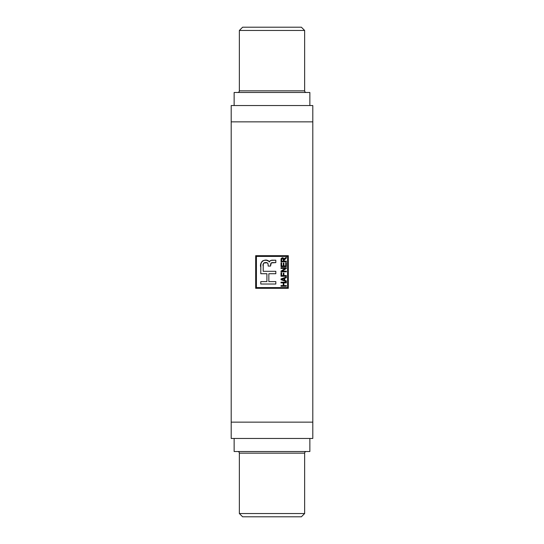 <?xml version="1.0" encoding="UTF-8"?>
<svg xmlns="http://www.w3.org/2000/svg" width="544" height="544" viewBox="0 0 544 544"><rect width="100%" height="100%" fill="white"/><g stroke="black" fill="none" stroke-linecap="round" stroke-linejoin="round"><path stroke-width="0.82" d="M237.728 451.52A1.632 1.632 0 0 1 239.36 453.152L239.36 513.536L242.624 516.8L301.376 516.8L304.64 513.536L239.36 513.536L304.64 513.536L304.64 453.152A1.632 1.632 0 0 1 306.272 451.52A1.632 1.632 0 0 0 304.64 453.152L239.36 453.152A1.632 1.632 0 0 0 237.728 451.52M306.272 92.48A1.632 1.632 0 0 1 304.64 90.848L304.64 30.464L301.376 27.2L242.624 27.2L239.36 30.464L304.64 30.464L239.36 30.464L239.36 90.848A1.632 1.632 0 0 1 237.728 92.48A1.632 1.632 0 0 0 239.36 90.848L304.64 90.848A1.632 1.632 0 0 0 306.272 92.48M309.862 451.52L309.862 438.464L309.862 451.52L234.138 451.52L234.138 438.464L234.138 451.52L309.862 451.52M234.138 92.48L234.138 105.536L234.138 92.48L309.862 92.48L309.862 105.536L309.862 92.48L234.138 92.48M256.414 287.586L256.414 256.414L287.586 256.414L287.586 287.586L256.414 287.586L256.414 256.414L287.586 256.414L287.586 287.586L256.414 287.586M286.341 280.908L284.75 280.378L284.75 278.263L286.341 277.732L286.341 277.005L281.024 278.929L281.024 279.711L286.341 281.636L286.341 280.908L286.341 281.636L286.341 280.908L284.75 280.378L284.75 278.263L286.341 277.732L286.341 277.005L281.024 278.929L281.024 279.711L286.341 281.636L281.024 279.711L281.024 278.929L286.341 277.005L286.341 277.732M286.341 268.491L286.341 267.75L281.024 267.75L281.024 268.444L285.172 268.444L281.024 271.096L281.024 271.83L286.341 271.83L286.341 271.136L282.193 271.136L286.341 268.491L286.341 267.75L281.024 267.75L281.024 268.444L285.172 268.444L281.024 271.096L281.024 271.83L286.341 271.83L286.341 271.136L282.193 271.136L286.341 268.491L286.341 267.75L281.024 267.75L281.024 268.444M286.341 261.12L286.341 261.814L286.341 261.12L283.988 261.12L283.988 260.324L286.341 258.053L286.341 257.258L283.954 259.121L283.519 258.08L282.486 257.672L281.146 258.516L281.024 261.814L286.341 261.814L286.341 261.12L283.988 261.12L284.056 259.808L284.995 258.91M260.78 267.199L260.78 273.72L266.9 273.72L266.9 281.608L260.78 281.608L260.78 284.029L275.815 284.029L275.815 281.608L268.845 281.608L268.845 273.72L275.815 273.72L275.815 271.306L263.201 271.306L263.255 264.472L263.82 262.976L267.281 262.813L268.042 263.901L268.185 266.084L270.531 266.084L271.266 262.922L275.815 262.609L275.815 260.188L271.286 260.379L269.79 261.066L269.362 261.977L268.274 260.644L266.519 260.229L263.826 260.399L262.222 261.242L261.215 262.732L260.862 264.636L260.78 273.72L260.78 267.199C258.862 261.963 266.227 257.326 269.362 261.977C270.001 260.637 271.184 260.046 272.918 260.188L275.815 260.188L275.815 262.609L275.815 260.188M285.716 262.779L286.341 262.779L285.716 262.779L285.716 265.955L283.92 265.955L283.92 263.058L283.302 263.058L283.302 265.955L281.642 265.955L281.642 262.847L281.024 262.847L281.024 266.648L286.341 266.648L286.341 262.779L286.341 266.648L286.341 262.779L285.716 262.779L285.716 265.955L283.92 265.955L283.92 263.058L283.302 263.058L283.302 265.955L281.642 265.955L281.642 262.847L281.024 262.847L281.024 266.648L286.341 266.648L281.024 266.648L281.024 262.847L281.642 262.847M283.92 273.142L283.302 273.142L283.302 275.556L281.642 275.556L281.642 272.796L281.024 272.796L281.024 276.25L286.341 276.25L286.341 275.556L283.92 275.556L283.92 273.142L283.302 273.142L283.302 275.556L281.642 275.556L281.642 272.796L281.024 272.796L281.024 276.25L286.341 276.25L286.341 275.556L283.92 275.556L283.92 273.142L283.302 273.142M283.852 282.88L286.341 282.88L286.341 282.186L281.024 282.186L281.024 282.88L283.234 282.88L283.234 285.573L281.024 285.573L281.024 286.26L286.341 286.26L286.341 285.573L283.852 285.573L283.852 282.88L286.341 282.88L286.341 282.186L281.024 282.186L281.024 282.88L283.234 282.88L283.234 285.573L281.024 285.573L281.024 286.26L286.341 286.26L286.341 285.573L283.852 285.573L283.852 282.88M312.8 105.536L312.8 438.464L312.8 422.144L231.2 422.144L231.2 438.464L312.8 438.464L231.2 438.464L231.2 121.856L231.2 422.144L312.8 422.144L312.8 105.536L231.2 105.536L231.2 121.856L312.8 121.856L231.2 121.856L231.2 105.536L312.8 105.536M288.32 288.32L288.32 255.68L255.68 255.68L255.68 288.32L288.32 288.32L288.32 255.68L255.68 255.68L255.68 288.32L255.68 255.68L288.32 255.68L288.32 288.32L255.68 288.32L288.32 288.32M304.64 453.152L304.64 513.536L301.376 516.8L242.624 516.8L239.36 513.536L239.36 453.152L304.64 453.152M239.36 90.848L239.36 30.464L242.624 27.2L301.376 27.2L304.64 30.464L304.64 90.848L239.36 90.848M271.83 260.284L271.3 260.379M270.232 260.766L269.362 261.977M275.815 262.609L272.932 262.609C271.524 262.473 270.749 263.085 270.606 264.445L270.667 264.037M270.531 266.084L268.185 266.084L270.531 266.084L270.606 264.445C270.749 263.085 271.524 262.473 272.932 262.609M268.185 266.084L268.11 264.445C267.641 260.862 261.718 262.704 263.201 266.05L263.228 265.023M263.255 264.472L263.48 263.418M265.37 262.568L264.364 262.704M265.764 262.562L266.431 262.602M265.921 262.562L267.002 262.704M267.281 262.813L267.872 263.391M263.201 271.306L263.201 266.05L263.201 271.306L275.815 271.306L275.815 273.72L275.815 271.306M275.815 273.72L268.845 273.72L268.845 281.608L275.815 281.608L275.815 284.029L275.815 281.608M260.78 284.029L275.815 284.029L260.78 284.029L260.78 281.608L260.78 284.029M260.78 281.608L266.9 281.608L266.9 273.72L260.78 273.72M269.198 261.385L266.274 260.209M264.717 260.236L262.99 260.719M262.956 260.739L262.208 261.256M262.14 261.317L260.984 263.602M260.916 264.105L260.862 264.656M284.893 258.978L284.478 259.27M281.024 261.814L286.341 261.814L281.024 261.814L281.051 258.958M283.846 258.658L282.486 257.672L281.024 259.515M283.567 258.142L283.818 258.57M284.206 258.706L283.954 259.121M286.341 257.258L286.341 258.053L286.341 257.258L284.532 258.42M283.349 259.264L283.37 261.12L281.642 261.12L281.642 259.474L282.492 258.359L282.105 258.448L283.37 259.644L283.37 261.12L281.642 261.12L281.676 259.094M282.914 258.475L283.363 259.42M285.212 258.767L286.341 258.053L285.212 258.767M283.302 263.058L283.92 263.058M286.341 271.136L286.341 271.83L281.024 271.83L281.024 271.096M286.341 275.556L286.341 276.25L281.024 276.25L281.024 272.796L281.642 272.796M282.669 278.977L284.131 278.467L284.131 280.174L281.574 279.324L284.131 278.467L284.131 280.174L281.574 279.324L282.669 278.977L282.125 279.16M286.341 285.573L286.341 286.26L281.024 286.26L281.024 285.573M281.024 282.88L281.024 282.186L286.341 282.186L286.341 282.88"/></g></svg>

